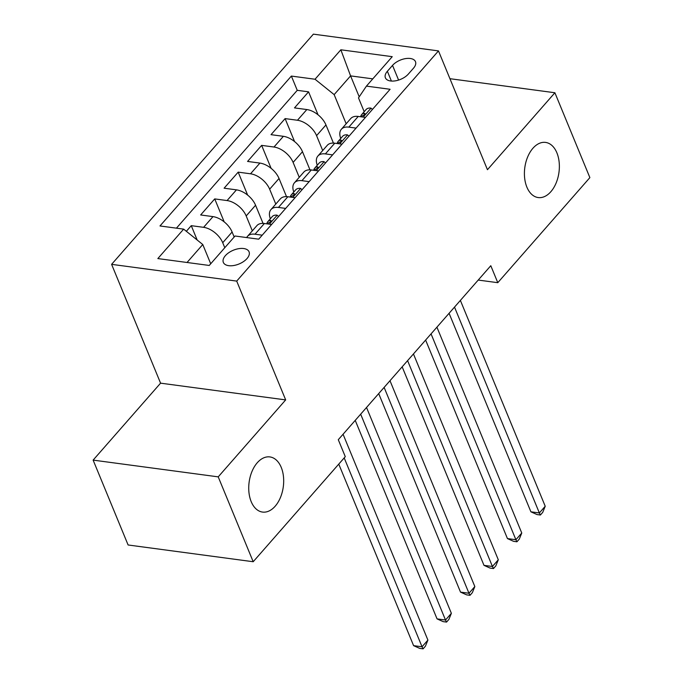 <?xml version="1.0" encoding="UTF-8"?>
<svg xmlns="http://www.w3.org/2000/svg" width="683" height="683" viewBox="0 0 683 683"><rect width="100%" height="100%" fill="white"/><g stroke="black" fill="none" stroke-linecap="round" stroke-linejoin="round"><path stroke-width="1.02" d="M281.225 467.368A27.815 17.237 -82.4 0 1 280.406 497.591A27.815 17.237 -82.4 0 1 262.52 512.071A27.815 17.237 -82.4 0 1 251.19 501.629A27.815 17.237 -82.4 0 1 252.01 471.407A27.815 17.237 -82.4 0 1 269.905 456.927A27.815 17.237 -82.4 0 1 281.225 467.368M556.901 152.855A27.815 17.237 -82.4 0 1 556.09 183.078A27.815 17.237 -82.4 0 1 538.195 197.558A27.815 17.237 -82.4 0 1 526.875 187.116A27.815 17.237 -82.4 0 1 527.686 156.894A27.815 17.237 -82.4 0 1 545.58 142.414A27.815 17.237 -82.4 0 1 556.901 152.855M247.015 258.55A13.908 7.445 -22.4 0 0 249.056 251.805A13.908 7.445 -22.4 0 0 238.751 248.672A13.908 7.445 -22.4 0 0 225.381 255.655A13.908 7.445 -22.4 0 0 223.341 262.4A13.908 7.445 -22.4 0 0 233.654 265.533A13.908 7.445 -22.4 0 0 247.015 258.55M93.127 460.111L218.219 476.862L285.673 399.905L160.573 383.163L93.127 460.111L128.105 544.983L253.197 561.733L345.282 456.671L338.29 439.698L490.795 265.713L497.787 282.685L589.873 177.623L554.895 92.751L449.935 78.699M160.573 383.163L111.602 264.347L313.377 34.15L438.477 50.901L236.702 281.097L111.602 264.347M333.441 143.089L325.962 124.938A17.382 9.98 -138.8 0 0 306.838 109.553L294.493 107.897L308.571 91.838L318.039 114.812M322.709 150.542L316.571 135.652A17.382 9.98 -138.8 0 0 297.455 120.259L285.11 118.603L294.578 141.577M285.11 118.603L271.031 134.671L283.377 136.318A17.382 9.98 -138.8 0 1 302.492 151.711L309.971 169.854M286.51 196.619L279.031 178.476A17.382 9.98 -138.8 0 0 259.916 163.083L247.57 161.436L261.649 145.377L271.117 168.351M263.049 223.392L255.57 205.242A17.382 9.98 -138.8 0 0 236.455 189.857L224.109 188.201L238.188 172.142L247.656 195.116M234.167 237.01L232.109 232.007A17.382 9.98 -138.8 0 0 212.994 216.622L200.648 214.966L214.727 198.907L224.195 221.881M392.529 65.389L387.372 71.271A13.472 7.214 -22.4 0 0 385.391 77.811A13.472 7.214 -22.4 0 0 395.38 80.842A13.472 7.214 -22.4 0 0 408.332 74.08L413.497 68.189A13.472 7.214 -22.4 0 0 415.469 61.649A13.472 7.214 -22.4 0 0 405.48 58.618A13.472 7.214 -22.4 0 0 392.529 65.389L398.59 80.073M359.215 96.824L350.584 75.89L334.158 94.621L315.034 79.237L291.368 76.069L159.984 225.962L183.65 229.129L157.841 258.575L209.237 265.456L235.046 236.011L258.712 239.178L390.095 89.285L366.43 86.118L358.498 97.882L364.193 111.696M315.034 79.237L340.843 49.791L392.238 56.672L366.43 86.118M224.784 247.716L222.726 242.721L232.109 232.007M252.326 230.845L246.187 215.948L255.57 205.242M275.787 204.072L269.648 189.182L279.031 178.476M299.248 177.307L293.109 162.417L302.492 151.711M308.571 91.838L297.25 90.327L176.427 228.165M222.726 242.721A17.382 9.98 41.2 0 0 203.602 227.328L191.266 225.672L186.339 231.298M214.727 198.907L227.063 200.563A17.382 9.98 41.2 0 1 246.187 215.948M238.188 172.142L250.524 173.798A17.382 9.98 41.2 0 1 269.648 189.182M261.649 145.377L273.994 147.024A17.382 9.98 41.2 0 1 293.109 162.417M356.065 128.105L348.842 127.14A17.382 9.98 -138.8 0 0 341.363 129.258A17.382 9.98 -138.8 0 0 340.74 138.461M365.448 117.399L358.225 116.434A17.382 9.98 -138.8 0 0 350.746 118.552L341.363 129.258M341.987 144.164L334.764 143.199A17.382 9.98 -138.8 0 0 327.285 145.317L317.902 156.023A17.382 9.98 41.2 0 1 325.381 153.906L332.604 154.87M318.526 170.938L311.303 169.965A17.382 9.98 -138.8 0 0 303.824 172.082L294.441 182.796A17.382 9.98 41.2 0 1 301.92 180.671L309.143 181.644M295.065 197.703L287.842 196.738A17.382 9.98 -138.8 0 0 280.363 198.855L270.98 209.561A17.382 9.98 41.2 0 1 278.459 207.444L285.682 208.409M271.603 224.468L264.381 223.503A17.382 9.98 -138.8 0 0 256.902 225.621L247.519 236.327A17.382 9.98 41.2 0 1 254.998 234.209L262.221 235.174M346.17 123.777L334.158 94.621M218.219 476.862L253.197 561.733M285.673 399.905L236.702 281.097M438.477 50.901L487.449 169.708L554.895 92.751M478.211 280.064L497.787 282.685M372.79 78.861L350.584 75.89L340.843 49.791M210.706 263.775L202.774 244.523L187.031 262.485M297.25 90.327L291.368 76.069M191.266 225.672L197.174 240.015M317.279 165.226A17.382 9.98 41.2 0 1 317.902 156.023M293.81 191.991A17.382 9.98 41.2 0 1 294.441 182.796M270.348 218.756A17.382 9.98 41.2 0 1 270.98 209.561M183.65 229.129L202.774 244.523M246.683 237.573A17.382 9.98 41.2 0 1 247.519 236.327M372.474 109.382L370.886 108.093A11.517 6.608 -138.8 0 0 366.105 109.519L361.649 114.607A11.517 6.608 -138.8 0 0 360.701 116.614M449.081 313.301L530.904 511.815L539.357 512.95L454.511 307.102M545.222 506.257L542.746 512.335L540.398 515.016L539.357 512.95L545.222 506.257L460.376 300.409M360.402 116.725A11.517 6.608 41.2 0 1 361.247 116.469L364.662 114.573L364.935 113.549L364.065 113.258A11.517 6.608 -138.8 0 0 361.649 114.607M540.398 515.016L537.017 514.564L530.904 511.815M349.013 136.148L347.425 134.858A11.517 6.608 -138.8 0 0 342.644 136.284L338.179 141.372A11.517 6.608 -138.8 0 0 337.24 143.387M425.62 340.066L507.443 538.58L515.896 539.715L431.05 333.867M521.761 533.022L519.285 539.1L516.937 541.781L515.896 539.715L521.761 533.022L436.915 327.174M336.941 143.49A11.517 6.608 41.2 0 1 337.786 143.242L341.201 141.338L341.474 140.314L340.604 140.024A11.517 6.608 -138.8 0 0 338.179 141.372M516.937 541.781L513.556 541.329L507.443 538.58M325.552 162.921L323.964 161.632A11.517 6.608 -138.8 0 0 319.174 163.049L314.718 168.138A11.517 6.608 -138.8 0 0 313.779 170.152M402.159 366.831L483.982 565.353L492.434 566.48L407.589 360.633M498.3 559.787L495.824 565.874L493.476 568.546L492.434 566.48L498.3 559.787L413.454 353.948M313.48 170.255A11.517 6.608 41.2 0 1 314.325 170.007L317.74 168.103L318.013 167.087L317.143 166.797A11.517 6.608 -138.8 0 0 314.718 168.138M493.476 568.546L490.095 568.094L483.982 565.353M302.091 189.686L300.503 188.397A11.517 6.608 -138.8 0 0 295.713 189.823L291.257 194.903A11.517 6.608 -138.8 0 0 290.318 196.917M378.698 393.596L460.521 592.118L468.973 593.254L384.128 387.406M474.839 586.56L472.363 592.639L470.015 595.32L468.973 593.254L474.839 586.56L389.993 380.713M290.019 197.028A11.517 6.608 41.2 0 1 290.864 196.772L294.279 194.877L294.552 193.852L293.681 193.562A11.517 6.608 -138.8 0 0 291.257 194.903M470.015 595.32L466.634 594.859L460.521 592.118M278.63 216.451L277.042 215.162A11.517 6.608 -138.8 0 0 272.252 216.588L267.796 221.676A11.517 6.608 -138.8 0 0 266.857 223.683M355.228 420.369L437.052 618.883L445.504 620.019L360.667 414.171M451.369 613.325L448.893 619.404L446.554 622.085L445.504 620.019L451.369 613.325L366.532 407.478M266.558 223.793A11.517 6.608 41.2 0 1 267.403 223.537L270.818 221.642L271.091 220.618L270.22 220.327A11.517 6.608 -138.8 0 0 267.796 221.676M446.554 622.085L443.173 621.632L437.052 618.883M338.768 464.107L413.591 645.648L422.043 646.784L344.198 457.909M427.908 640.091L425.432 646.169L423.093 648.85L422.043 646.784L427.908 640.091L343.071 434.243M423.093 648.85L419.712 648.398L413.591 645.648M316.571 135.652L325.962 124.938M297.455 120.259L306.838 109.553M203.602 227.328L212.994 216.622M227.063 200.563L236.455 189.857M250.524 173.798L259.916 163.083M273.994 147.024L283.377 136.318M348.842 127.14L358.225 116.434M325.381 153.906L334.764 143.199M301.92 180.671L311.303 169.965M278.459 207.444L287.842 196.738M254.998 234.209L264.381 223.503M391.402 81.055L387.372 71.271M363.185 117.1L370.997 108.179M364.628 114.616L364.065 113.258M339.724 143.865L347.536 134.952M341.167 141.39L340.604 140.024M316.263 170.63L324.075 161.717M317.706 168.155L317.143 166.797M292.802 197.396L300.614 188.482M294.245 194.92L293.681 193.562M269.333 224.169L277.153 215.247M270.784 221.685L270.22 220.327"/></g></svg>
